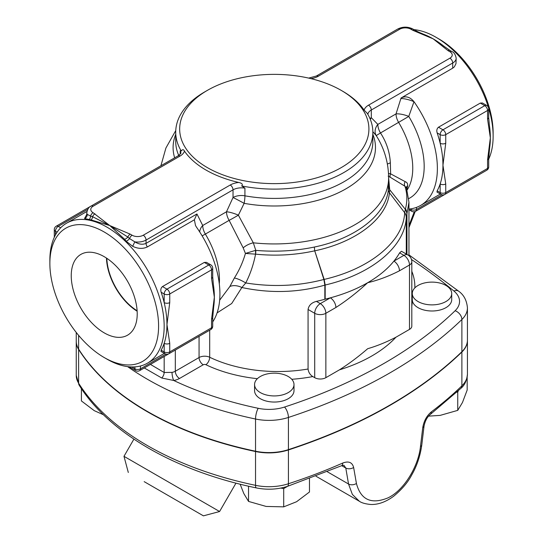 <?xml version="1.0" encoding="UTF-8"?>
<svg xmlns="http://www.w3.org/2000/svg" width="543" height="543" viewBox="0 0 543 543"><rect width="100%" height="100%" fill="white"/><g stroke="black" fill="none" stroke-linecap="round" stroke-linejoin="round"><path stroke-width="0.81" d="M137.114 310.766A44.614 25.759 60 0 1 106.828 258.312M104.229 332.873A46.65 26.933 60 0 1 73.617 291.299A46.65 26.933 60 0 1 81.423 254.097A46.65 26.933 60 0 1 127.557 281.315A46.65 26.933 60 0 1 128.067 334.875A46.65 26.933 60 0 1 104.229 332.873M106.455 258.061A45.144 26.064 -120 0 0 137.141 311.22M445.742 183.962A3.944 2.274 180 0 1 440.163 183.962L440.163 192.575A3.944 2.274 0 0 0 445.742 192.575L445.742 183.962L442.952 165.215A80.826 46.664 -120 0 0 440.163 143.243A3.944 2.274 0 0 0 445.742 143.243L445.742 134.63A3.944 2.274 180 0 1 440.163 134.63L440.163 143.243A80.826 46.664 -120 0 0 437.149 132.892C436.429 130.476 436.871 128.582 438.479 127.225L480.297 103.082L482.428 102.994L486.738 105.464A3.944 2.274 120 0 0 484.77 105.661L442.952 129.804A3.944 2.274 60 0 1 445.742 134.63L487.56 110.487A3.944 2.274 -120 0 0 484.77 105.661L480.297 103.082M488.714 117.492L488.714 108.878A3.944 2.274 180 0 1 487.56 110.487L487.56 119.1A3.944 2.274 0 0 0 488.714 117.492L489.338 124.924A80.826 46.664 60 0 1 490.343 137.854A80.826 46.664 60 0 1 489.671 147.567A80.826 46.664 60 0 1 489.637 147.825M487.56 119.1L490.343 137.854L487.56 159.818L487.56 168.432A3.944 2.274 0 0 0 488.714 166.823L488.714 158.21A3.944 2.274 180 0 1 487.56 159.818L487.56 159.818M437.149 190.837L440.163 192.575A3.944 2.274 120 0 0 440.984 194.38L436.959 192.059L437.149 190.837A80.826 46.664 -120 0 0 440.163 183.962A80.826 46.664 -120 0 0 442.952 165.215L445.742 143.243M488.714 158.189A3.944 2.274 180 0 1 488.714 158.21L489.671 147.567M212.713 317.533A3.944 2.274 180 0 1 212.713 317.56A3.944 2.274 180 0 1 211.56 319.169L211.56 327.782A3.944 2.274 0 0 0 212.713 326.167L212.713 317.56L213.677 306.91A80.826 46.664 60 0 1 213.637 307.168M169.742 343.312A3.944 2.274 180 0 1 164.169 343.312L164.169 351.925A3.944 2.274 0 0 0 169.742 351.925A3.944 2.274 60 0 1 168.927 353.731L210.745 329.587A3.944 2.274 -120 0 0 211.56 327.782L169.742 351.925L169.742 343.312L166.959 324.558A80.826 46.664 -120 0 0 164.169 302.594A3.944 2.274 0 0 0 169.742 302.594L169.742 293.98A3.944 2.274 180 0 1 164.169 293.98L164.169 302.594A80.826 46.664 -120 0 0 161.156 292.236C160.429 289.819 160.871 287.933 162.486 286.568L204.304 262.425L206.435 262.344L210.745 264.808A3.944 2.274 120 0 0 208.777 265.004L166.959 289.147A3.944 2.274 60 0 1 169.742 293.98L211.56 269.837A3.944 2.274 -120 0 0 208.777 265.004L204.304 262.425M161.156 350.181L164.169 351.925A3.944 2.274 120 0 0 164.984 353.731L160.959 351.402L161.156 350.181A80.826 46.664 -120 0 0 164.169 343.312A80.826 46.664 -120 0 0 166.959 324.558L169.742 302.594M211.56 278.45A3.944 2.274 0 0 0 212.713 276.842A3.944 2.274 0 0 0 212.713 276.835L212.713 268.228A3.944 2.274 180 0 1 211.56 269.837L211.56 278.45L214.349 297.197A80.826 46.664 60 0 1 213.677 306.91M212.713 276.842L213.338 284.267A80.826 46.664 60 0 1 214.349 297.197L211.56 319.169M411.811 261.787A7.887 7.887 0 0 0 407.868 254.959A7.887 4.554 120 0 0 403.924 255.353A7.887 4.554 60 0 1 409.497 265.004A7.887 4.554 0 0 0 411.811 261.787L411.811 326.173A7.887 4.554 180 0 1 409.497 329.391L395.942 337.217C386.426 342.158 377.005 345.986 367.679 348.708C358.353 356.751 348.939 363.803 339.423 369.851L325.861 377.677A7.887 4.554 180 0 1 314.709 377.677L312.795 376.57C310.053 374.819 308.478 372.301 308.071 369.016A106.448 61.461 180 0 1 209.693 357.253A7.887 4.554 0 0 0 199.064 357.532L175.321 371.236A7.887 4.554 180 0 1 172.016 372.376L164.169 372.498A5.912 3.319 -58.6 0 1 161.8 378.037L173.726 380.473A13.799 7.969 0 0 0 179.502 378.485L203.245 364.774A1.968 1.14 180 0 1 205.899 364.706A112.367 64.875 0 0 0 257.389 378.688M418.056 301.541A19.711 11.383 180 0 1 412.28 293.498A19.711 11.383 180 0 1 414.01 288.835A19.711 11.383 180 0 1 436.124 282.367A19.711 11.383 180 0 1 451.708 293.498A19.711 11.383 180 0 1 439.538 304.012A19.711 11.383 180 0 1 418.056 301.541M451.708 293.498L451.708 299.614A19.711 11.383 180 0 1 433.104 310.976A19.711 11.383 180 0 1 412.402 300.897L412.28 299.492A5.912 4.744 18.3 0 1 411.811 299.397M412.28 293.498L412.28 299.492M260.348 376.496A19.711 11.383 180 0 1 279.978 373.652A19.711 11.383 180 0 1 294.001 384.546A19.711 11.383 180 0 1 274.29 395.928A19.711 11.383 180 0 1 254.572 384.546A19.711 11.383 180 0 1 260.348 376.496M294.001 384.546L294.001 390.661A19.711 11.383 180 0 1 274.29 402.044A19.711 11.383 180 0 1 254.572 390.661L254.572 384.546M428.536 416.142L440.156 415.388L457.742 410.365L462.46 402.512L467.17 390.057L467.17 377.181M240.142 484.2L243.821 493.56L248.538 501.413L266.124 506.436L283.711 506.857L296.593 501.725L309.469 491.992L309.469 478.709M280.751 488.096L283.711 488.557L287.573 486.324M283.711 488.557L283.711 506.857M456.839 392.202L457.742 392.066L457.742 410.365M457.742 392.066L458.326 390.804M248.538 486.202L248.538 501.413M81.402 388.618L81.402 400.938L94.278 410.671L103.469 414.764M467.435 340.217A39.429 22.765 180 0 1 467.435 340.38L467.435 374.181C466.77 380.643 464.591 385.36 460.912 388.326A5.912 4.147 -134.1 0 0 461.883 385.829A473.116 273.149 180 0 1 431.339 411.879A5.912 3.835 52.9 0 1 430.205 414.526L430.205 414.526A5.912 3.835 52.9 0 1 430.185 414.54M431.339 411.879C426.778 415.694 423.92 420.927 422.753 427.585A5.912 2.742 6.8 0 0 424.035 426.133C425.115 420.893 427.171 417.024 430.205 414.526L460.912 388.326M422.753 427.585L420.472 446.495C418.436 466.186 404.087 490.404 387.845 497.931C371.249 504.637 360.776 499.818 356.425 483.474L353.636 467.489A5.912 3.869 170.2 0 1 345.782 468.018L348.538 484.017L352.353 494.408L359.398 501.291C361.645 502.879 365.337 503.931 370.482 504.454C377.955 504.807 385.679 502.071 393.641 496.254C401.956 489.392 408.024 482.211 411.859 474.711C416.915 465.887 420.221 455.991 421.775 445.029L424.035 426.133M353.636 467.489C352.264 462.31 348.633 460.824 342.735 463.043A5.912 2.932 66.2 0 1 341.527 465.738L343.936 465.256L345.782 468.018L341.703 465.663M144.18 481.648L203.421 515.85L144.18 481.648M203.421 515.85L219.582 511.52L123.98 456.324L133.904 439.138M411.472 259.513A662.358 382.408 180 0 1 453.887 291.014A31.542 18.211 180 0 1 455.109 310.745A7.887 5.532 45.9 0 1 461.883 319.515A39.429 22.765 0 0 0 467.435 307.861L467.435 340.054A39.429 22.765 180 0 1 461.883 351.708A473.116 273.149 180 0 1 288.414 449.631A39.429 22.765 180 0 1 255.536 451.213A295.697 170.719 180 0 1 78.62 349.074A39.429 22.765 180 0 1 76.244 341.296L76.244 332.445M467.435 340.38A39.429 22.765 180 0 1 461.883 352.027A473.116 273.149 180 0 1 288.414 449.95A39.429 22.765 180 0 1 255.536 451.532A295.697 170.719 180 0 1 78.62 349.393A39.429 22.765 180 0 1 76.244 341.622A39.429 22.765 180 0 1 76.244 341.459M308.071 369.016L308.071 309.462C308.797 305.349 311.573 302.655 316.393 301.385A106.448 61.461 0 0 0 324.843 299.247A5.912 3.414 180 0 1 325.169 299.159A132.078 76.258 0 0 0 330.32 297.842A132.078 76.258 0 0 0 367.679 282.713A132.078 76.258 0 0 0 393.892 261.142A7.887 4.554 60 0 1 399.465 270.801L409.497 265.004L409.497 329.391M325.861 377.677L325.861 313.291L335.893 307.501A7.887 4.554 -120 0 0 330.32 297.842L320.289 303.639A7.887 4.554 120 0 0 314.709 313.291A7.887 4.554 0 0 0 325.861 313.291A7.887 4.554 -120 0 0 320.289 303.639L316.393 301.385M399.614 252.862L403.924 255.353L393.892 261.142A132.078 76.258 0 0 0 399.614 252.862L401.46 251.26L407.868 254.959M335.893 307.501C346.638 300.578 357.233 292.31 367.679 282.713C378.132 280.249 388.727 276.278 399.465 270.801M217.078 312.897L231.712 303.51L241.866 287.519C270.217 293.525 297.869 292.731 324.843 285.136L324.843 299.247M341.194 90.369L341.194 90.369A94.625 54.633 180 0 1 326.221 174.67A94.625 54.633 180 0 1 186.297 149.087A94.625 54.633 180 0 1 207.378 90.369A94.625 54.633 180 0 1 341.194 90.369L342.592 91.176A96.593 55.766 180 0 1 364.115 110.1L367.312 113.412A98.568 56.906 0 0 1 372.851 132.22L372.851 141.506A98.568 56.906 180 0 1 244.92 195.826L244.92 188.149L241.71 185.923C243.06 184.376 242.083 183.222 238.771 182.468A96.593 55.766 180 0 1 184.457 151.117C183.534 149.257 182.468 149.223 181.26 151.029A98.568 56.906 0 0 1 175.722 132.22L175.722 141.506A98.568 56.906 180 0 0 178.728 155.441M241.71 185.923A98.568 56.906 0 0 0 372.851 132.22M207.378 90.369L204.589 91.977A98.568 56.906 0 0 0 175.722 132.22M180.201 154.11L180.201 150.784L181.26 151.029M406.951 189.147L407.63 185.747A3.944 3.346 9.3 0 0 406.402 187.491M407.63 185.747C407.847 183.717 407.046 182.353 405.214 181.667A3.944 3.489 -66.3 0 0 404.915 186.201L406.354 187.729M405.214 181.667L390.627 173.848A3.944 2.966 -52.4 0 0 390.308 177.303L404.915 186.201C407.291 193.627 407.474 201.168 405.458 208.831L404.678 212.72C403.408 241.404 370.306 268.785 324.157 279.421A5.912 0.842 -14.8 0 0 323.899 279.502L324.843 285.136A5.912 3.414 0 0 1 325.169 285.048L325.169 285.021A5.912 3.475 -2.3 0 0 324.843 285.116M388.157 176.129L390.308 177.303M387.39 164.156A11.831 2.925 176.1 0 1 390.349 162.914L390.627 173.848L388.489 173.393M390.349 162.914C389.765 152.149 386.48 142.171 380.487 132.967L376.231 135.58L378.335 139.096C385.096 151.117 388.523 164.061 388.625 177.921A114.335 66.008 180 0 1 253.316 242.816L238.37 215.171L244.133 203.34A11.831 0.441 28.5 0 0 233.028 197.516L226.492 211.784L202.722 225.501A11.831 6.828 -120 0 0 205.363 234.074L229.132 220.349L243.183 247.879L245.436 253.438L255.556 254.151A7.887 1.113 92.2 0 0 255.502 250.391L245.436 253.438C242.918 262.12 239.232 270.312 234.372 278.009A11.831 2.627 -150.6 0 1 245.755 282.957C250.296 274.052 253.567 264.448 255.556 254.151L255.651 254.158A7.887 1.072 95.1 0 0 255.794 250.377L253.316 242.816A11.831 5.722 -24 0 0 243.183 247.879M408.798 198.568A68.995 39.836 -120 0 0 408.777 116.412A11.831 3.645 16.8 0 0 396.03 113.894L377.84 124.401A11.831 6.828 60 0 0 380.487 132.967L408.777 116.412L413.997 101.697A80.826 46.664 60 0 1 420.635 205.43A80.826 46.664 60 0 1 408.954 209.075M310.881 78.62A15.767 9.102 0 0 0 318.334 76.21L399.743 29.207A7.887 4.554 180 0 1 410.895 29.207L412.775 30.293A3.944 2.274 -60 0 1 414.743 30.096C417.187 31.385 416.895 31.474 424.443 34.589A80.826 46.664 60 0 1 433.192 38.865A80.826 46.664 60 0 1 443.889 46.203L450.011 50.458A3.944 2.274 120 0 0 448.036 50.655L449.923 51.741A7.887 4.554 180 0 1 449.923 58.176L368.514 105.179A15.767 9.102 0 0 0 364.115 110.1M413.942 29.634A80.826 46.664 60 0 1 435.981 37.257L435.981 37.257A80.826 46.664 60 0 1 493.132 136.245A80.826 46.664 60 0 1 488.714 159.14M368.514 105.179A3.944 2.274 60 0 1 371.303 110.005L452.713 63.008A11.831 6.828 0 0 0 456.174 58.176L455.984 63.646L454.342 66.864L452.774 68.133L401.053 97.998L396.03 113.894A11.831 6.828 60 0 0 398.671 122.467A63.083 36.422 60 0 1 407.175 189.894M400.863 98.582A11.831 3.306 18.1 0 1 413.997 101.697C410.08 96.932 405.764 95.697 401.053 97.998M324.144 279.367L314.716 250.825L323.886 279.469A5.912 0.957 -18.5 0 1 324.144 279.367L325.169 285.021C371.711 274.256 405.003 246.542 406.266 217.594L408.954 202.22L406.374 187.403M493.132 136.245L493.132 133.021A76.882 44.39 -120 0 0 438.771 38.865L435.981 37.257L438.771 38.865M144.289 367.95L161.8 378.037M412.775 30.293L433.192 38.865L448.036 50.655M104.229 232.01A76.882 44.39 60 0 1 158.59 326.173A76.882 44.39 60 0 1 104.229 357.559A76.882 44.39 60 0 1 49.868 263.396A76.882 44.39 60 0 1 104.229 232.01M104.229 357.559L107.019 359.167A80.826 46.664 -120 0 0 147.431 363.172A80.826 46.664 -120 0 0 159.818 298.406A80.826 46.664 -120 0 0 107.019 227.184A80.826 46.664 -120 0 0 66.606 223.18A80.826 46.664 -120 0 0 49.868 260.178L49.868 263.396M86.751 214.533L84.532 218.51L91.034 219.915L109.808 225.569L93.077 212.693A7.887 4.554 180 0 1 93.077 206.259L180.059 156.038A15.767 9.102 0 0 0 184.457 151.117M199.722 231.97A11.831 8.946 155.2 0 1 202.722 225.501L196.946 213.976L194.38 219.793L195.507 225.555L196.546 227.239A80.826 46.664 60 0 1 212.713 321.897M238.771 182.468A15.767 9.102 0 0 0 230.239 185.007L143.257 235.228A7.887 4.554 180 0 1 132.105 235.228L130.225 234.142A3.944 2.274 120 0 0 127.849 237.047L109.808 225.569L124.659 239.327L126.125 241.228L132.675 246.305C138.003 248.837 142.911 249.04 147.411 246.916L194.38 219.793M234.372 278.009L229.865 286.514A11.831 7.514 -157.2 0 1 241.866 287.519L245.755 282.957C272.6 287.233 298.643 286.073 323.886 279.469L323.899 279.502M255.651 254.158C275.885 256.16 295.568 255.054 314.696 250.832A5.912 0.964 -18.7 0 0 314.696 250.832L314.349 247.051L314.696 250.832C356.303 242.198 387.159 218.279 389.433 192.758L389.704 189.731L388.625 177.792M172.016 372.376A5.912 1.391 -99.9 0 0 173.726 380.473A287.81 166.165 180 0 0 258.224 408.302A31.542 18.211 180 0 0 284.532 407.04A465.229 268.595 180 0 0 455.109 310.745M369.987 118.591A11.831 6.828 180 0 1 371.303 117.682L377.84 124.401A11.831 9.285 -33.6 0 0 376.231 135.58L372.851 131.677M388.625 177.921L388.381 189.507C386.148 214.811 355.577 238.56 314.349 247.051C295.365 250.988 275.844 252.095 255.794 250.377L255.502 250.391M414.743 30.096A3.944 2.274 -60 0 1 414.764 30.109L412.863 29.01A3.944 2.274 120 0 0 410.895 29.207M367.869 114.349A11.831 6.828 180 0 1 371.303 110.005L371.303 117.682A11.831 9.645 -55.5 0 0 370.36 119.501M238.37 215.171A11.831 0.516 -29.6 0 1 229.132 220.349A11.831 6.828 60 0 1 226.492 211.784A11.831 2.661 20.6 0 1 238.37 215.171M229.865 286.514L219.657 300.204M202.145 235.879L205.363 234.074A63.083 36.422 -120 0 1 219.304 283.901M147.411 246.916A3.944 2.274 60 0 1 146.047 243.366C142.666 244.886 138.92 244.377 134.807 241.852L132.675 246.305M130.225 234.142L109.808 225.569L92.588 216.684A3.944 2.396 -84.6 0 1 91.034 219.915M124.659 239.327A3.944 1.887 142.1 0 0 127.849 237.047L129.573 238.581A3.944 2.274 -60 0 1 132.105 235.228M84.532 218.51A3.944 3.74 134 0 0 87.179 214.356L86.826 213.915L86.52 215.089L87.192 214.478M88.909 219.745A3.944 2.532 94.4 0 0 90.538 216.046L87.179 214.356A11.831 6.828 0 0 1 86.826 212.693L86.826 213.915M94.964 213.786A3.944 2.274 -60 0 0 92.588 216.684L90.538 216.046A3.944 2.274 -60 0 1 93.077 212.693M126.125 241.228A3.944 1.731 141.6 0 0 129.573 238.581L134.807 241.852A11.831 6.828 0 0 0 146.047 240.06A3.944 2.274 -120 0 0 143.257 235.228M405.458 208.831A11.831 9.72 19.2 0 1 406.951 213.915L406.951 254.436M406.85 214.234A11.831 9.489 -163.1 0 0 405.329 209.326L389.704 189.731A7.887 6.34 1.9 0 1 388.598 186.48M406.266 217.594A11.831 9.652 -176.2 0 0 404.678 212.72L389.433 192.758A7.887 6.428 6.4 0 1 388.381 189.507M408.954 209.693L411.709 211.281A3.944 2.274 -60 0 1 410.895 209.476L409.992 208.96M441.934 194.774L416.467 209.476A3.944 2.274 60 0 1 415.653 211.281L457.471 187.138A3.944 2.274 -120 0 0 457.498 187.125M416.467 207.385L416.467 209.476A3.944 2.274 180 0 1 410.895 209.476L410.895 208.831M414.302 211.763L408.954 225.535M438.479 127.225L442.952 129.804A3.944 2.274 120 0 0 440.163 134.63L437.149 132.892M486.738 170.237A3.944 2.274 -120 0 0 487.56 168.432L445.742 192.575A3.944 2.274 60 0 1 444.921 194.38L486.738 170.237A3.944 3.944 0 0 0 488.714 166.823M162.486 286.568L166.959 289.147A3.944 2.274 120 0 0 164.169 293.98L161.156 292.236M129.058 366.783L135.709 370.631A3.944 2.274 -60 0 1 134.895 368.826L131.637 366.946M165.934 354.124L140.474 368.826A3.944 2.274 60 0 1 139.653 370.631L181.471 346.488A3.944 2.274 -120 0 0 181.498 346.468M140.474 365.996L140.474 368.826A3.944 2.274 180 0 1 134.895 368.826L134.895 366.878M164.169 356.473L164.169 372.498L150.431 364.407M179.502 378.485A5.912 3.414 -120 0 1 175.321 371.236L175.321 350.038M91.02 206.109L56.262 226.18A3.944 2.274 60 0 1 58.23 226.377L87.722 209.354M55.44 234.97L55.44 231.203A3.944 2.274 180 0 1 54.286 229.594L54.286 237.277M57.13 232.18L55.44 231.203A3.944 2.274 -60 0 1 58.23 226.377L60.68 227.795M414.852 287.871A118.279 68.289 0 0 0 411.811 271.303M291.767 379.285A112.367 64.875 0 0 0 312.795 376.57M209.693 330.192L209.693 357.253A5.912 3.095 -64.3 0 1 205.899 364.706M467.435 374.181A39.429 22.765 180 0 1 461.883 385.829L461.883 352.027M420.472 446.495A5.912 2.749 6.8 0 0 421.775 445.029M356.425 483.474A5.912 3.876 170.3 0 1 348.538 484.017L327.327 471.765M342.735 463.043A473.116 273.149 180 0 1 288.414 483.752A5.912 2.376 71.9 0 1 287.335 486.406L341.527 465.738M288.414 449.95L288.414 483.752A39.429 22.765 180 0 1 255.536 485.333A5.912 1.649 101.8 0 0 256.337 487.913C267 490.037 277.337 489.528 287.335 486.406M255.536 451.532L255.536 485.333A295.697 170.719 180 0 1 78.62 383.195A5.912 4.541 147.8 0 0 79.169 385.177C108.858 432.995 175.464 471.181 256.337 487.913M78.62 349.393L78.62 383.195A39.429 22.765 180 0 1 76.244 375.417L79.169 385.177M411.811 306.191A137.99 79.672 0 0 0 412.191 302.499A5.912 4.826 3.6 0 1 411.811 302.478M412.191 302.499A33.51 19.351 180 0 1 412.402 300.897M339.423 369.851A137.99 79.672 0 0 0 395.942 337.217M308.071 309.462L314.709 313.291L314.709 377.677M175.722 134.345A101.195 58.427 0 0 0 174.663 157.823M453.887 291.014A7.887 5.281 -50.4 0 1 458.916 291.381L408.954 254.864M255.536 451.213L255.536 419.02A7.887 2.199 -78.2 0 1 258.224 408.302M127.598 366.62A295.697 170.719 0 0 0 255.536 419.02A39.429 22.765 0 0 0 288.414 417.438A7.887 3.17 -108.1 0 0 284.532 407.04M78.62 349.074L78.62 335.364M325.169 299.159L325.169 285.048M406.279 254.043L406.279 217.404A11.831 9.557 3.5 0 0 404.691 212.591M199.064 336.327L199.064 357.532A5.912 3.414 -120 0 0 203.245 364.774M288.414 449.631L288.414 417.438A473.116 273.149 0 0 0 461.883 319.515L461.883 351.708M196.946 213.976L146.047 243.366L146.047 240.06L233.028 189.84L233.028 197.516A11.831 6.828 180 0 1 244.92 195.826A11.831 2.878 100.2 0 1 244.133 203.34A101.195 58.427 0 0 0 343.142 190.389A101.195 58.427 0 0 0 372.851 134.345M452.713 68.174L452.713 63.008A3.944 2.274 -120 0 0 449.923 58.176M456.174 58.176C455.462 54.538 454.036 52.325 451.891 51.544A3.944 2.274 120 0 0 449.923 51.741M412.863 29.01C407.834 26.532 402.804 26.532 397.768 29.01A3.944 2.274 60 0 1 399.743 29.207M397.768 29.01L316.365 76.013A3.944 2.274 60 0 1 318.334 76.21M180.059 156.038A3.944 2.274 -120 0 0 178.09 155.841L91.109 206.062A3.944 2.274 60 0 1 93.077 206.259M180.201 150.784A11.831 6.828 180 0 1 180.738 152.821C181.498 152.759 180.615 153.764 178.09 155.841M244.92 188.149A11.831 6.828 180 0 0 233.028 189.84A3.944 2.274 -120 0 0 230.239 185.007M411.709 211.281A3.944 3.944 0 0 0 415.653 211.281M415.219 211.499L408.954 227.646M488.714 108.878A3.944 3.944 0 0 0 486.738 105.464M440.984 194.38A3.944 3.944 0 0 0 444.921 194.38M164.984 353.731A3.944 3.944 0 0 0 168.927 353.731M212.713 268.228A3.944 3.944 0 0 0 210.745 264.808M210.745 329.587A3.944 3.944 0 0 0 212.713 326.167M135.709 370.631A3.944 3.944 0 0 0 139.653 370.631M56.262 226.18A3.944 3.944 0 0 0 54.286 229.594M316.012 476.238L359.31 501.237M128.311 472.485L123.98 456.324M219.582 511.52L235.967 483.134M76.244 341.622L76.244 375.417M160.911 165.758L165.907 148.029L175.769 130.53M420.635 205.43L440.38 194.034M408.954 255.719L408.954 202.22M147.431 363.172L164.386 353.378M66.606 223.18L86.948 211.431M467.435 307.861C466.783 300.55 463.939 295.059 458.916 291.381M451.891 51.544L450.011 50.458M308.668 78.104L316.365 76.013M91.109 206.062C88.964 206.842 87.538 209.055 86.826 212.693"/></g></svg>
